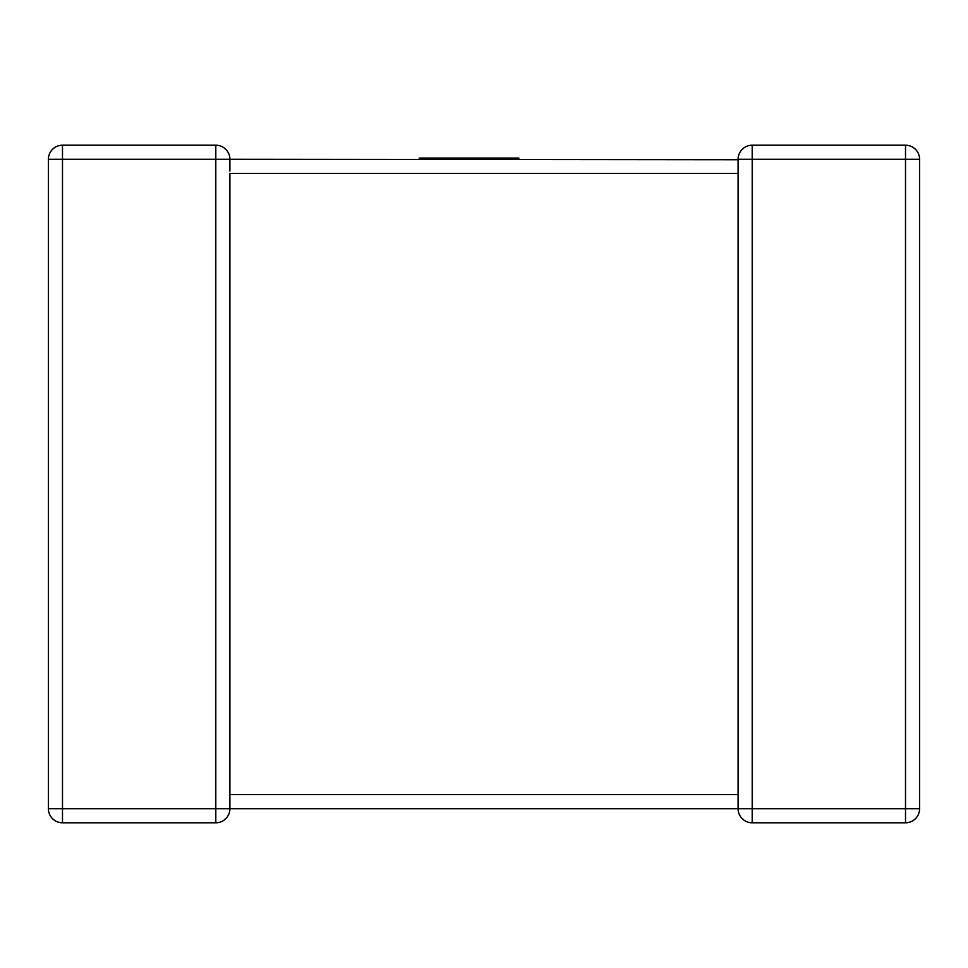<?xml version="1.0" encoding="UTF-8"?>
<svg xmlns="http://www.w3.org/2000/svg" width="968" height="968" viewBox="0 0 968 968"><rect width="100%" height="100%" fill="white"/><g stroke="black" fill="none" stroke-linecap="round" stroke-linejoin="round"><path stroke-width="1.45" d="M738.112 159.756L229.9 159.297A14.097 14.097 0 0 0 215.803 145.2A14.097 14.097 0 0 1 229.9 159.297A14.097 14.097 0 0 0 215.803 145.2L62.496 145.2L215.803 145.2A14.097 14.097 0 0 1 229.9 159.297L229.9 171.106M229.9 795.708L229.9 808.703A14.097 14.097 0 0 1 215.803 822.8L62.496 822.8A14.097 14.097 0 0 1 48.4 808.703L48.4 159.297L48.4 808.703A14.097 14.097 0 0 0 62.496 822.8L62.496 808.703L215.803 808.703L215.803 159.297L62.496 159.297L62.496 808.703L48.4 808.703M919.6 808.703L905.504 808.703L905.504 159.297L752.196 159.297L752.196 808.703L905.504 808.703L905.504 822.8A14.097 14.097 0 0 0 919.6 808.703A14.097 14.097 0 0 1 905.504 822.8A14.097 14.097 0 0 0 919.6 808.703L919.6 159.297L919.6 808.703A14.097 14.097 0 0 1 905.504 822.8L752.196 822.8A14.097 14.097 0 0 1 738.1 808.703L229.9 808.703A14.097 14.097 0 0 1 215.803 822.8A14.097 14.097 0 0 0 229.9 808.703L215.803 808.703L215.803 822.8A14.097 14.097 0 0 0 229.9 808.703M738.1 795.708L738.1 794.607L229.9 794.607L229.9 173.393L738.1 173.393L738.1 159.297A14.097 14.097 0 0 1 752.196 145.2L905.504 145.2L752.196 145.2A14.097 14.097 0 0 0 738.1 159.297A14.097 14.097 0 0 1 752.196 145.2A14.097 14.097 0 0 0 738.1 159.297L752.196 159.297L752.196 145.2M738.1 808.703A14.097 14.097 0 0 0 752.196 822.8L752.196 808.703L738.1 808.703A14.097 14.097 0 0 0 752.196 822.8A14.097 14.097 0 0 1 738.1 808.703L738.1 172.292M919.6 159.297A14.097 14.097 0 0 0 905.504 145.2A14.097 14.097 0 0 1 919.6 159.297A14.097 14.097 0 0 0 905.504 145.2A14.097 14.097 0 0 1 919.6 159.297L905.504 159.297L905.504 145.2M48.4 159.297A14.097 14.097 0 0 1 62.496 145.2A14.097 14.097 0 0 0 48.4 159.297A14.097 14.097 0 0 1 62.496 145.2A14.097 14.097 0 0 0 48.4 159.297L62.496 159.297L62.496 145.2M419.229 159.297L419.229 158.087L518.848 158.087L518.848 159.297M215.803 145.2L215.803 159.297L229.9 159.297M738.1 796.894L738.1 794.607"/></g></svg>

